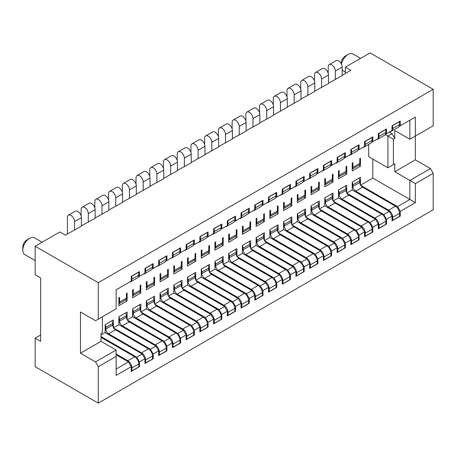 <?xml version="1.0" encoding="UTF-8"?>
<svg xmlns="http://www.w3.org/2000/svg" width="456" height="456" viewBox="0 0 456 456"><rect width="100%" height="100%" fill="white"/><g stroke="black" fill="none" stroke-linecap="round" stroke-linejoin="round"><path stroke-width="0.68" d="M433.2 89.319L98.291 282.68L98.291 319.132L116.137 308.832L116.137 289.811L131.231 281.095L131.231 276.336L139.468 271.582L139.468 276.336L144.957 273.167L144.957 268.413L153.193 263.659L153.193 268.413L158.682 265.244L158.682 260.49L166.919 255.736L166.919 260.49L172.408 257.321L172.408 252.567L180.644 247.813L180.644 252.567L186.139 249.398L186.139 244.638L194.37 239.885L194.37 244.638L199.865 241.469L199.865 236.715L208.096 231.961L208.096 236.715L213.59 233.546L213.59 228.792L221.821 224.038L221.821 228.792L227.316 225.623L227.316 220.869L235.547 216.11L235.547 220.869L241.042 217.7L241.042 212.941L249.272 208.187L249.272 212.941L254.767 209.771L254.767 205.018L262.998 200.264L262.998 205.018L268.493 201.848L268.493 197.095L276.724 192.341L276.724 197.095L282.218 193.925L282.218 189.172L290.455 184.412L290.455 189.172L295.944 186.002L295.944 181.243L304.18 176.489L304.18 181.243L309.67 178.074L309.67 173.32L317.906 168.566L317.906 173.32L323.395 170.151L323.395 165.397L331.632 160.643L331.632 165.397L337.121 162.228L337.121 157.474L345.357 152.714L345.357 157.474L350.846 154.299L350.846 149.545L359.083 144.791L359.083 149.545L364.572 146.376L364.572 141.622L372.808 136.868L372.808 141.622L378.298 138.453L378.298 133.699L386.534 128.945L386.534 133.699L392.023 130.53L392.023 125.776L400.26 121.017L400.26 125.776L415.359 117.055L415.359 136.076L433.2 125.776L433.2 89.319L370.061 52.867L345.357 67.135L345.357 73.473M98.291 403.132L433.2 209.777L433.2 173.32L415.359 183.625L415.359 202.641L400.26 211.362L400.26 216.115L392.023 220.869L392.023 216.115L386.534 219.285L386.534 224.038L378.298 228.792L378.298 224.038L372.808 227.208L372.808 231.961L364.572 236.715L364.572 231.961L359.083 235.131L359.083 239.89L350.846 244.644L350.846 239.89L345.357 243.059L345.357 247.813L337.121 252.567L337.121 247.813L331.632 250.982L331.632 255.736L323.395 260.49L323.395 255.736L317.906 258.905L317.906 263.659L309.67 268.413L309.67 263.659L304.18 266.828L304.18 271.588L295.944 276.342L295.944 271.588L290.455 274.757L290.455 279.511L282.218 284.265L282.218 279.511L276.724 282.68L276.724 287.434L268.493 292.188L268.493 287.434L262.998 290.603L262.998 295.357L254.767 300.116L254.767 295.357L249.272 298.526L249.272 303.286L241.042 308.039L241.042 303.286L235.547 306.455L235.547 311.209L227.316 315.962L227.316 311.209L221.821 314.378L221.821 319.132L213.59 323.885L213.59 319.132L208.096 322.301L208.096 327.055L199.865 331.814L199.865 327.055L194.37 330.224L194.37 334.983L186.139 339.737L186.139 334.983L180.644 338.152L180.644 342.906L172.408 347.66L172.408 342.906L166.919 346.075L166.919 350.829L158.682 355.583L158.682 350.829L153.193 353.998L153.193 358.752L144.957 363.512L144.957 358.752L139.468 361.927L139.468 366.681L131.231 371.435L131.231 366.681L116.137 375.396L116.137 356.375L98.291 366.681L98.291 403.132L35.152 366.681L35.152 338.152L40.641 334.983M74.545 230.137L74.545 221.582A5.044 2.913 -120 0 0 72.344 216.503A5.044 2.913 -120 0 0 68.451 215.146L75.314 211.185A5.044 2.913 -120 0 1 79.207 212.542A5.044 2.913 -120 0 1 81.407 217.62L81.407 226.176L65.35 235.131L59.861 231.961L35.152 246.223L35.152 274.751L40.641 277.926L40.641 341.322L35.152 338.152M345.357 67.135L350.846 70.304L342.2 75.297M35.152 246.223L98.291 282.68M88.27 222.214L88.27 213.653A5.044 2.913 -120 0 0 86.07 208.574A5.044 2.913 -120 0 0 82.177 207.224L89.045 203.262A5.044 2.913 -120 0 1 92.933 204.613A5.044 2.913 -120 0 1 95.133 209.692L95.133 218.253L81.407 225.857M101.996 214.291L101.996 205.73A5.044 2.913 -120 0 0 99.796 200.651A5.044 2.913 -120 0 0 95.908 199.3L102.771 195.339A5.044 2.913 -120 0 1 106.658 196.69A5.044 2.913 -120 0 1 108.859 201.769L108.859 210.33L95.133 217.934M115.721 206.363L115.721 197.807A5.044 2.913 -120 0 0 113.521 192.728A5.044 2.913 -120 0 0 109.634 191.377L116.497 187.416A5.044 2.913 -120 0 1 120.384 188.767A5.044 2.913 -120 0 1 122.584 193.846L122.584 202.401L108.859 210.011M129.447 198.44L129.447 189.884A5.044 2.913 -120 0 0 127.247 184.805A5.044 2.913 -120 0 0 123.359 183.449L130.222 179.487A5.044 2.913 -120 0 1 134.11 180.838A5.044 2.913 -120 0 1 136.31 185.923L136.31 194.478L122.584 202.088M143.173 190.517L143.173 181.955A5.044 2.913 -120 0 0 140.972 176.877A5.044 2.913 -120 0 0 137.085 175.526L143.948 171.564A5.044 2.913 -120 0 1 147.835 172.915A5.044 2.913 -120 0 1 150.035 177.994L150.035 186.555L136.31 194.159M156.898 182.594L156.898 174.032A5.044 2.913 -120 0 0 154.698 168.954A5.044 2.913 -120 0 0 150.811 167.603L157.673 163.641A5.044 2.913 -120 0 1 161.561 164.992A5.044 2.913 -120 0 1 163.761 170.071L163.761 178.632L150.035 186.236M170.624 174.665L170.624 166.109A5.044 2.913 -120 0 0 168.424 161.031A5.044 2.913 -120 0 0 164.536 159.68L171.399 155.713A5.044 2.913 -120 0 1 175.286 157.069A5.044 2.913 -120 0 1 177.487 162.148L177.487 170.704L163.761 178.313M184.349 166.742L184.349 158.186A5.044 2.913 -120 0 0 182.149 153.108A5.044 2.913 -120 0 0 178.262 151.751L185.125 147.79A5.044 2.913 -120 0 1 189.012 149.14A5.044 2.913 -120 0 1 191.212 154.219L191.212 162.781L177.487 170.39M198.081 158.819L198.081 150.258A5.044 2.913 -120 0 0 195.875 145.179A5.044 2.913 -120 0 0 191.987 143.828L198.85 139.867A5.044 2.913 -120 0 1 202.738 141.218A5.044 2.913 -120 0 1 204.944 146.296L204.944 154.858L191.212 162.461M211.806 150.896L211.806 142.335A5.044 2.913 -120 0 0 209.6 137.256A5.044 2.913 -120 0 0 205.713 135.905L212.576 131.944A5.044 2.913 -120 0 1 216.463 133.294A5.044 2.913 -120 0 1 218.669 138.373L218.669 146.929L204.944 154.538M225.532 142.967L225.532 134.412A5.044 2.913 -120 0 0 223.326 129.333A5.044 2.913 -120 0 0 219.439 127.982L226.301 124.015A5.044 2.913 -120 0 1 230.189 125.371A5.044 2.913 -120 0 1 232.395 130.45L232.395 139.006L218.669 146.615M239.257 135.044L239.257 126.489A5.044 2.913 -120 0 0 237.052 121.41A5.044 2.913 -120 0 0 233.164 120.053L240.027 116.092A5.044 2.913 -120 0 1 243.914 117.443A5.044 2.913 -120 0 1 246.12 122.521L246.12 131.083L232.395 138.692M252.983 127.121L252.983 118.56A5.044 2.913 -120 0 0 250.777 113.481A5.044 2.913 -120 0 0 246.89 112.13L253.753 108.169A5.044 2.913 -120 0 1 257.64 109.52A5.044 2.913 -120 0 1 259.846 114.599L259.846 123.16L246.12 130.764M266.709 119.198L266.709 110.637A5.044 2.913 -120 0 0 264.503 105.558A5.044 2.913 -120 0 0 260.615 104.207L267.478 100.246A5.044 2.913 -120 0 1 271.366 101.597A5.044 2.913 -120 0 1 273.571 106.675L273.571 115.231L259.846 122.841M280.434 111.27L280.434 102.714A5.044 2.913 -120 0 0 278.228 97.635A5.044 2.913 -120 0 0 274.341 96.284L281.204 92.317A5.044 2.913 -120 0 1 285.091 93.674A5.044 2.913 -120 0 1 287.297 98.752L287.297 107.308L273.571 114.918M294.16 103.347L294.16 94.791A5.044 2.913 -120 0 0 291.954 89.707A5.044 2.913 -120 0 0 288.067 88.356L294.929 84.394A5.044 2.913 -120 0 1 298.817 85.745A5.044 2.913 -120 0 1 301.023 90.824L301.023 99.385L287.297 106.995M307.885 95.424L307.885 86.862A5.044 2.913 -120 0 0 305.68 81.784A5.044 2.913 -120 0 0 301.792 80.433L308.655 76.471A5.044 2.913 -120 0 1 312.542 77.822A5.044 2.913 -120 0 1 314.748 82.901L314.748 91.462L301.023 99.066M321.611 87.501L321.611 78.939A5.044 2.913 -120 0 0 319.405 73.861A5.044 2.913 -120 0 0 315.518 72.51L322.381 68.548A5.044 2.913 -120 0 1 326.268 69.899A5.044 2.913 -120 0 1 328.474 74.978L328.474 83.534L314.748 91.143M335.337 79.572L335.337 71.016A5.044 2.913 -120 0 0 333.131 65.938A5.044 2.913 -120 0 0 329.243 64.581L336.106 60.619A5.044 2.913 -120 0 1 339.994 61.976A5.044 2.913 -120 0 1 342.2 67.055L342.2 75.611L328.474 83.22M392.023 219.917L392.707 220.316L399.57 216.349L399.57 213.34A5.825 3.363 -120 0 0 395.455 206.209L362.514 187.188A3.882 2.24 60 0 1 359.767 182.434L359.767 180.85A3.882 2.24 -120 0 0 358.963 178.142M358.963 165.192A3.882 2.24 -120 0 0 359.767 163.413L359.767 158.66L360.451 158.266L360.451 166.189L352.22 170.943L352.22 163.02L352.904 162.621L352.904 167.38A3.882 2.24 -120 0 1 352.22 169.079L358.963 165.192M390.364 131.488A5.825 3.363 -120 0 0 391.505 131.214L398.367 127.252A5.825 3.363 -120 0 0 399.57 124.585L399.433 121.495M392.707 220.316L392.707 217.301A5.825 3.363 -120 0 0 388.592 210.17L355.651 191.149A3.882 2.24 60 0 1 352.904 186.396L352.904 184.811A3.882 2.24 -120 0 0 352.22 182.32M391.505 131.214A5.825 3.363 -120 0 0 392.707 128.546L392.57 125.457M329.243 64.581A5.044 2.913 -120 0 0 328.2 66.895L328.2 73.234M415.359 117.055L409.864 120.224L409.864 139.245L415.359 136.076L415.359 159.851L430.453 168.566L409.864 180.451L394.771 171.735L394.771 163.812L387.908 167.774L368.687 156.682L368.687 144.387M360.571 185.142L372.808 178.074L372.808 159.058M346.845 193.065L352.22 189.964L352.22 182.041L360.451 177.281L360.451 184.925M333.119 200.988L338.494 197.887L338.494 189.964L346.725 185.21L346.725 192.854M319.394 208.916L324.769 205.81L324.769 197.887L333 193.133L333 200.777M305.668 216.839L311.043 213.739L311.043 205.81L319.274 201.056L319.274 208.7M291.943 224.762L297.318 221.662L297.318 213.739L305.548 208.979L305.548 216.623M278.217 232.685L283.592 229.585L283.592 221.662L291.823 216.908L291.823 224.551M264.491 240.614L269.861 237.508L269.861 229.585L278.097 224.831L278.097 232.475M250.766 248.537L256.135 245.436L256.135 237.508L264.372 232.754L264.372 240.397M237.04 256.46L242.41 253.359L242.41 245.436L250.646 240.677L250.646 248.326M223.315 264.383L228.684 261.282L228.684 253.359L236.92 248.605L236.92 256.249M209.589 272.312L214.958 269.205L214.958 261.282L223.195 256.529L223.195 264.172M195.863 280.235L201.233 277.134L201.233 269.205L209.469 264.451L209.469 272.095M182.138 288.158L187.507 285.057L187.507 277.134L195.744 272.38L195.744 280.024M168.412 296.081L173.782 292.98L173.782 285.057L182.018 280.303L182.018 287.947M154.687 304.01L160.056 300.909L160.056 292.98L168.292 288.226L168.292 295.87M140.961 311.932L146.33 308.832L146.33 300.903L154.567 296.149L154.567 303.793M127.235 319.855L132.605 316.755L132.605 308.832L140.841 304.078L140.841 311.722M113.51 327.778L118.879 324.678L118.879 316.755L127.116 312.001L127.116 319.645M101.038 334.983L105.154 332.606L105.154 324.678L113.39 319.924L113.39 327.568M127.116 292.98L126.432 293.379L126.432 298.133L119.569 302.094L119.569 297.34L118.879 297.734L118.879 305.662L127.116 300.903L127.116 292.98M140.841 285.057L140.157 285.45L140.157 290.21L133.294 294.171L133.294 289.412L132.605 289.811L132.605 297.734L140.841 292.98L140.841 285.057M154.567 277.134L153.883 277.527L153.883 282.281L147.02 286.243L147.02 281.489L146.33 281.888L146.33 289.811L154.567 285.057L154.567 277.134M168.292 269.205L167.608 269.604L167.608 274.358L160.746 278.32L160.746 273.566L160.056 273.965L160.056 281.888L168.292 277.134L168.292 269.205M182.018 261.282L181.334 261.681L181.334 266.435L174.471 270.397L174.471 265.643L173.782 266.036L173.782 273.965L182.018 269.205L182.018 261.282M195.744 253.359L195.06 253.753L195.06 258.512L188.197 262.474L188.197 257.714L187.507 258.113L187.507 266.036L195.744 261.282L195.744 253.359M209.469 245.436L208.785 245.83L208.785 250.583L201.922 254.545L201.922 249.791L201.233 250.19L201.233 258.113L209.469 253.359L209.469 245.436M223.195 237.508L222.511 237.907L222.511 242.66L215.648 246.622L215.648 241.868L214.958 242.267L214.958 250.19L223.195 245.436L223.195 237.508M236.92 229.585L236.236 229.984L236.236 234.737L229.374 238.699L229.374 233.945L228.684 234.338L228.684 242.267L236.92 237.508L236.92 229.585M250.646 221.662L249.962 222.055L249.962 226.814L243.099 230.776L243.099 226.016L242.41 226.415L242.41 234.338L250.646 229.585L250.646 221.662M264.372 213.739L263.688 214.132L263.688 218.886L256.825 222.847L256.825 218.093L256.135 218.492L256.135 226.415L264.372 221.662L264.372 213.739M278.097 205.81L277.413 206.209L277.413 210.963L270.55 214.924L270.55 210.17L269.861 210.564L269.861 218.492L278.097 213.739L278.097 205.81M291.823 197.887L291.139 198.28L291.139 203.04L284.276 207.001L284.276 202.247L283.592 202.641L283.592 210.564L291.823 205.81L291.823 197.887M305.548 189.964L304.864 190.357L304.864 195.111L298.002 199.078L298.002 194.319L297.318 194.718L297.318 202.641L305.548 197.887L305.548 189.964M319.274 182.041L318.59 182.434L318.59 187.188L311.727 191.149L311.727 186.396L311.043 186.795L311.043 194.718L319.274 189.964L319.274 182.041M333 174.112L332.316 174.511L332.316 179.265L325.453 183.226L325.453 178.473L324.769 178.866L324.769 186.795L333 182.041L333 174.112M346.725 166.189L346.041 166.582L346.041 171.342L339.178 175.303L339.178 170.55L338.494 170.943L338.494 178.866L346.725 174.112L346.725 166.189M129.578 282.047A5.825 3.363 -120 0 0 130.712 281.779L137.575 277.818A5.825 3.363 -120 0 0 138.784 275.15L138.647 272.061M131.231 370.483L131.921 370.882L138.784 366.915L138.784 363.905A5.825 3.363 -120 0 0 134.662 356.774L101.722 337.753A3.882 2.24 60 0 1 101.038 337.258M130.712 281.779A5.825 3.363 -120 0 0 131.921 279.112L131.784 276.022M68.451 215.146A5.044 2.913 -120 0 0 67.408 217.461L67.408 233.945M131.921 370.882L131.921 367.867A5.825 3.363 -120 0 0 127.8 360.736L116.137 353.998M131.231 366.681L128.489 361.927L116.137 369.058M116.137 354.791L128.489 361.927M358.843 165.26L360.451 166.189M360.696 185.347L397.512 206.602L400.26 211.362M399.57 215.716L400.26 216.115M400.26 125.776L399.171 126.403M392.023 216.115L389.276 211.362L383.787 214.531L386.534 219.285M352.22 189.964L389.276 211.362M144.957 358.752L142.215 353.998L136.726 357.168L139.468 361.927M158.682 350.829L155.941 346.075L150.451 349.245L153.193 353.998M172.408 342.906L169.666 338.152L164.177 341.322L166.919 346.075M186.139 334.983L183.392 330.224L177.903 333.399L180.644 338.152M199.865 327.055L197.117 322.301L191.628 325.47L194.37 330.224M213.59 319.132L210.843 314.378L205.354 317.547L208.096 322.301M227.316 311.209L224.569 306.455L219.079 309.624L221.821 314.378M241.042 303.286L238.294 298.526L232.805 301.701L235.547 306.455M254.767 295.357L252.02 290.603L246.531 293.772L249.272 298.526M268.493 287.434L265.745 282.68L260.256 285.849L262.998 290.603M282.218 279.511L279.471 274.757L273.982 277.926L276.724 282.68M295.944 271.588L293.197 266.828L287.707 269.998L290.455 274.757M309.67 263.659L306.922 258.905L301.433 262.075L304.18 266.828M323.395 255.736L320.648 250.982L315.159 254.152L317.906 258.905M337.121 247.813L334.373 243.059L328.884 246.229L331.632 250.982M350.846 239.89L348.099 235.131L342.61 238.3L345.357 243.059M364.572 231.961L361.825 227.208L356.335 230.377L359.083 235.131M378.298 224.038L375.55 219.285L370.061 222.454L372.808 227.208M415.359 183.625L409.864 180.451L409.864 199.471L397.512 206.602M372.808 178.074L415.359 202.641M98.291 319.132L95.549 320.716L80.45 312.001L80.45 353.206L101.038 341.322L116.137 350.037L116.137 356.375M101.038 341.322L101.038 333.399L102.412 332.601L102.412 316.755M393.397 164.605L393.397 139.245L394.771 138.453L394.771 130.53L409.864 139.245M394.771 171.735L415.359 159.851M393.397 139.245L387.908 136.076L392.023 133.699L394.771 138.453M387.908 167.774L387.908 136.076L385.291 134.566M394.771 163.812L392.023 165.397M116.137 350.037L95.549 361.921L80.45 353.206M430.453 168.566L433.2 173.32M98.291 366.681L95.549 361.921M139.468 276.336L138.379 276.969M153.193 268.413L152.105 269.04M166.919 260.49L165.83 261.117M180.644 252.567L179.556 253.194M194.37 244.638L193.281 245.271M208.096 236.715L207.007 237.342M221.821 228.792L220.732 229.419M235.547 220.869L234.458 221.496M249.272 212.941L248.189 213.573M262.998 205.018L261.915 205.645M276.724 197.095L275.641 197.722M290.455 189.172L289.366 189.799M304.18 181.243L303.092 181.876M317.906 173.32L316.817 173.947M331.632 165.397L330.543 166.024M345.357 157.474L344.269 158.101M359.083 149.545L357.994 150.178M372.808 141.622L371.72 142.249M386.534 133.699L385.445 134.326M105.154 332.606L142.215 353.998M144.957 362.56L145.646 362.953L152.509 358.992L152.509 355.982A5.825 3.363 -120 0 0 148.388 348.851L115.448 329.83A3.882 2.24 60 0 1 112.706 325.077L112.706 323.492A3.882 2.24 -120 0 0 111.902 320.785M143.304 274.124A5.825 3.363 -120 0 0 144.438 273.856L151.301 269.889A5.825 3.363 -120 0 0 152.509 267.227L152.372 264.132M145.646 362.953L145.646 359.944A5.825 3.363 -120 0 0 141.525 352.813L108.585 333.792A3.882 2.24 60 0 1 105.843 329.038L105.843 327.454A3.882 2.24 -120 0 0 105.154 324.963M144.438 273.856A5.825 3.363 -120 0 0 145.646 271.189L145.51 268.099M82.177 207.224A5.044 2.913 -120 0 0 81.134 209.538L81.134 215.876M113.635 327.989L150.451 349.245M152.509 358.359L153.193 358.752M101.038 336.568L136.726 357.168M118.879 324.678L155.941 346.075M132.605 316.755L169.666 338.152M127.361 320.066L164.177 341.322M146.33 308.832L183.392 330.224M141.086 312.138L177.903 333.399M160.056 300.909L197.117 322.301M154.812 304.215L191.628 325.47M173.782 292.98L210.843 314.378M168.538 296.292L205.354 317.547M187.507 285.057L224.569 306.455M182.263 288.369L219.079 309.624M201.233 277.134L238.294 298.526M195.989 280.44L232.805 301.701M214.958 269.205L252.02 290.603M209.714 272.517L246.531 293.772M228.684 261.282L265.745 282.68M223.44 264.594L260.256 285.849M242.41 253.359L279.471 274.757M237.166 256.671L273.982 277.926M256.135 245.436L293.197 266.828M250.891 248.742L287.707 269.998M269.861 237.508L306.922 258.905M264.617 240.819L301.433 262.075M283.592 229.585L320.648 250.982M278.342 232.896L315.159 254.152M297.318 221.662L334.373 243.059M292.068 224.973L328.884 246.229M311.043 213.739L348.099 235.131M305.794 217.045L342.61 238.3M324.769 205.81L361.825 227.208M319.519 209.122L356.335 230.377M338.494 197.887L375.55 219.285M333.245 201.199L370.061 222.454M346.97 193.276L383.787 214.531M138.784 366.282L139.468 366.681M138.784 272.141L131.921 276.102M158.682 354.631L159.372 355.03L166.235 351.069L166.235 348.059A5.825 3.363 -120 0 0 162.114 340.923L129.173 321.907A3.882 2.24 60 0 1 126.432 317.154L126.432 315.563A3.882 2.24 -120 0 0 125.628 312.862M118.879 303.804L125.628 299.911A3.882 2.24 -120 0 0 126.432 298.133M157.029 266.201A5.825 3.363 -120 0 0 158.164 265.928L165.026 261.966A5.825 3.363 -120 0 0 166.235 259.299L166.098 256.209M118.879 303.793A3.882 2.24 -120 0 0 119.569 302.094M159.372 355.03L159.372 352.021A5.825 3.363 -120 0 0 155.251 344.884L122.311 325.869A3.882 2.24 60 0 1 119.569 321.115L119.569 319.531A3.882 2.24 -120 0 0 118.879 317.034M158.164 265.928A5.825 3.363 -120 0 0 159.372 263.266L159.235 260.171M95.908 199.3A5.044 2.913 -120 0 0 94.859 201.609L94.859 207.947M125.508 299.98L127.116 300.903M166.235 350.436L166.919 350.829M166.235 256.289L159.372 260.251M172.408 346.708L173.098 347.107L179.96 343.146L179.96 340.13A5.825 3.363 -120 0 0 175.839 333L142.899 313.979A3.882 2.24 60 0 1 140.157 309.225L140.157 307.64A3.882 2.24 -120 0 0 139.354 304.939M132.605 295.881L139.354 291.982A3.882 2.24 -120 0 0 140.157 290.21M170.755 258.278A5.825 3.363 -120 0 0 171.889 258.005L178.752 254.043A5.825 3.363 -120 0 0 179.96 251.376L179.824 248.286M132.605 295.87A3.882 2.24 -120 0 0 133.294 294.171M173.098 347.107L173.098 344.092A5.825 3.363 -120 0 0 168.976 336.961L136.036 317.946A3.882 2.24 60 0 1 133.294 313.187L133.294 311.602A3.882 2.24 -120 0 0 132.605 309.111M171.889 258.005A5.825 3.363 -120 0 0 173.098 255.337L172.961 252.248M109.634 191.377A5.044 2.913 -120 0 0 108.585 193.686L108.585 200.024M139.234 292.051L140.841 292.98M179.96 342.507L180.644 342.906M179.96 248.366L173.098 252.328M186.139 338.785L186.823 339.178L193.686 335.217L193.686 332.207A5.825 3.363 -120 0 0 189.571 325.077L156.625 306.056A3.882 2.24 60 0 1 153.883 301.302L153.883 299.717A3.882 2.24 -120 0 0 153.079 297.01M146.33 287.953L153.079 284.06A3.882 2.24 -120 0 0 153.883 282.281M184.48 250.35A5.825 3.363 -120 0 0 185.615 250.082L192.478 246.12A5.825 3.363 -120 0 0 193.686 243.453L193.549 240.363M146.33 287.947A3.882 2.24 -120 0 0 147.02 286.243M186.823 339.178L186.823 336.169A5.825 3.363 -120 0 0 182.708 329.038L149.762 310.017A3.882 2.24 60 0 1 147.02 305.263L147.02 303.679A3.882 2.24 -120 0 0 146.33 301.188M185.615 250.082A5.825 3.363 -120 0 0 186.823 247.414L186.686 244.325M123.359 183.449A5.044 2.913 -120 0 0 122.311 185.763L122.311 192.101M152.959 284.128L154.567 285.057M193.686 334.584L194.37 334.983M193.686 240.443L186.823 244.405M199.865 330.862L200.549 331.255L207.412 327.294L207.412 324.284A5.825 3.363 -120 0 0 203.296 317.154L170.35 298.133A3.882 2.24 60 0 1 167.608 293.379L167.608 291.794A3.882 2.24 -120 0 0 166.805 289.087M160.056 280.03L166.805 276.136A3.882 2.24 -120 0 0 167.608 274.358M198.206 242.427A5.825 3.363 -120 0 0 199.34 242.153L206.203 238.192A5.825 3.363 -120 0 0 207.412 235.53L207.275 232.435M160.056 280.024A3.882 2.24 -120 0 0 160.746 278.32M200.549 331.255L200.549 328.246A5.825 3.363 -120 0 0 196.433 321.115L163.487 302.094A3.882 2.24 60 0 1 160.746 297.34L160.746 295.756A3.882 2.24 -120 0 0 160.056 293.259M199.34 242.153A5.825 3.363 -120 0 0 200.549 239.491L200.412 236.402M137.085 175.526A5.044 2.913 -120 0 0 136.036 177.834L136.036 184.178M166.685 276.205L168.292 277.134M207.412 326.661L208.096 327.055M207.412 232.514L200.549 236.476M213.59 322.933L214.274 323.332L221.137 319.371L221.137 316.361A5.825 3.363 -120 0 0 217.022 309.225L184.076 290.21A3.882 2.24 60 0 1 181.334 285.45L181.334 283.866A3.882 2.24 -120 0 0 180.53 281.164M173.782 272.107L180.53 268.214A3.882 2.24 -120 0 0 181.334 266.435M211.932 234.504A5.825 3.363 -120 0 0 213.066 234.23L219.929 230.269A5.825 3.363 -120 0 0 221.137 227.601L221 224.512M173.782 272.095A3.882 2.24 -120 0 0 174.471 270.397M214.274 323.332L214.274 320.323A5.825 3.363 -120 0 0 210.159 313.187L177.213 294.171A3.882 2.24 60 0 1 174.471 289.417L174.471 287.833A3.882 2.24 -120 0 0 173.782 285.336M213.066 234.23A5.825 3.363 -120 0 0 214.274 231.568L214.138 228.473M150.811 167.603A5.044 2.913 -120 0 0 149.762 169.911L149.762 176.25M180.411 268.282L182.018 269.205M221.137 318.738L221.821 319.132M221.137 224.591L214.274 228.553M227.316 315.01L228 315.409L234.863 311.448L234.863 308.433A5.825 3.363 -120 0 0 230.747 301.302L197.801 282.281A3.882 2.24 60 0 1 195.06 277.527L195.06 275.943A3.882 2.24 -120 0 0 194.256 273.235M187.507 264.184L194.256 260.285A3.882 2.24 -120 0 0 195.06 258.512M225.657 226.581A5.825 3.363 -120 0 0 226.792 226.307L233.654 222.346A5.825 3.363 -120 0 0 234.863 219.678L234.726 216.589M187.507 264.172A3.882 2.24 -120 0 0 188.197 262.474M228 315.409L228 312.394A5.825 3.363 -120 0 0 223.885 305.263L190.939 286.248A3.882 2.24 60 0 1 188.197 281.489L188.197 279.904A3.882 2.24 -120 0 0 187.507 277.413M226.792 226.307A5.825 3.363 -120 0 0 228 223.639L227.863 220.55M164.536 159.68A5.044 2.913 -120 0 0 163.487 161.988L163.487 168.327M194.136 260.353L195.744 261.282M234.863 310.81L235.547 311.209M234.863 216.668L228 220.63M241.042 307.087L241.726 307.481L248.588 303.519L248.588 300.51A5.825 3.363 -120 0 0 244.473 293.379L211.527 274.358A3.882 2.24 60 0 1 208.785 269.604L208.785 268.02A3.882 2.24 -120 0 0 207.982 265.312M201.922 254.545A3.882 2.24 -120 0 1 201.233 256.249L207.982 252.362A3.882 2.24 -120 0 0 208.785 250.583M239.383 218.652A5.825 3.363 -120 0 0 240.517 218.384L247.38 214.423A5.825 3.363 -120 0 0 248.588 211.755L248.452 208.666M241.726 307.481L241.726 304.471A5.825 3.363 -120 0 0 237.61 297.34L204.664 278.32A3.882 2.24 60 0 1 201.922 273.566L201.922 271.981A3.882 2.24 -120 0 0 201.233 269.49M240.517 218.384A5.825 3.363 -120 0 0 241.726 215.716L241.589 212.627M178.262 151.751A5.044 2.913 -120 0 0 177.213 154.065L177.213 160.404M207.862 252.43L209.469 253.359M248.588 302.887L249.272 303.286M248.588 208.745L241.726 212.707M254.767 299.164L255.451 299.558L262.314 295.596L262.314 292.587A5.825 3.363 -120 0 0 258.199 285.45L225.253 266.435A3.882 2.24 60 0 1 222.511 261.681L222.511 260.097A3.882 2.24 -120 0 0 221.707 257.389M215.648 246.622A3.882 2.24 -120 0 1 214.958 248.32L221.707 244.439A3.882 2.24 -120 0 0 222.511 242.66M253.108 210.729A5.825 3.363 -120 0 0 254.243 210.455L261.106 206.494A5.825 3.363 -120 0 0 262.314 203.832L262.177 200.737M255.451 299.558L255.451 296.548A5.825 3.363 -120 0 0 251.336 289.417L218.39 270.397A3.882 2.24 60 0 1 215.648 265.643L215.648 264.058A3.882 2.24 -120 0 0 214.958 261.562M254.243 210.455A5.825 3.363 -120 0 0 255.451 207.793L255.314 204.704M191.987 143.828A5.044 2.913 -120 0 0 190.939 146.137L190.939 152.481M221.587 244.507L223.195 245.436M262.314 294.964L262.998 295.357M262.314 200.817L255.451 204.778M268.493 291.236L269.177 291.635L276.04 287.673L276.04 284.658A5.825 3.363 -120 0 0 271.924 277.527L238.978 258.512A3.882 2.24 60 0 1 236.236 253.753L236.236 252.168A3.882 2.24 -120 0 0 235.433 249.466M229.374 238.699A3.882 2.24 -120 0 1 228.684 240.397L235.433 236.516A3.882 2.24 -120 0 0 236.236 234.737M266.834 202.806A5.825 3.363 -120 0 0 267.968 202.532L274.837 198.571A5.825 3.363 -120 0 0 276.04 195.903L275.903 192.814M269.177 291.635L269.177 288.625A5.825 3.363 -120 0 0 265.061 281.489L232.115 262.474A3.882 2.24 60 0 1 229.374 257.72L229.374 256.135A3.882 2.24 -120 0 0 228.684 253.639M267.968 202.532A5.825 3.363 -120 0 0 269.177 199.865L269.04 196.775M205.713 135.905A5.044 2.913 -120 0 0 204.664 138.214L204.664 144.552M235.313 236.578L236.92 237.508M276.04 287.041L276.724 287.434M276.04 192.894L269.177 196.855M282.218 283.313L282.902 283.712L289.765 279.75L289.765 276.735A5.825 3.363 -120 0 0 285.65 269.604L252.704 250.583A3.882 2.24 60 0 1 249.962 245.83L249.962 244.245A3.882 2.24 -120 0 0 249.158 241.537M243.099 230.776A3.882 2.24 -120 0 1 242.41 232.475L249.158 228.587A3.882 2.24 -120 0 0 249.962 226.814M280.56 194.883A5.825 3.363 -120 0 0 281.7 194.609L288.562 190.648A5.825 3.363 -120 0 0 289.765 187.98L289.628 184.891M282.902 283.712L282.902 280.696A5.825 3.363 -120 0 0 278.787 273.566L245.841 254.545A3.882 2.24 60 0 1 243.099 249.791L243.099 248.206A3.882 2.24 -120 0 0 242.41 245.716M281.7 194.609A5.825 3.363 -120 0 0 282.902 191.942L282.766 188.852M219.439 127.982A5.044 2.913 -120 0 0 218.39 130.291L218.39 136.629M249.039 228.655L250.646 229.585M289.765 279.112L290.455 279.511M289.765 184.971L282.902 188.932M295.944 275.39L296.628 275.783L303.491 271.822L303.491 268.812A5.825 3.363 -120 0 0 299.375 261.681L266.429 242.66A3.882 2.24 60 0 1 263.688 237.907L263.688 236.322A3.882 2.24 -120 0 0 262.884 233.614M256.825 222.847A3.882 2.24 -120 0 1 256.135 224.551L262.884 220.664A3.882 2.24 -120 0 0 263.688 218.886M294.285 186.954A5.825 3.363 -120 0 0 295.425 186.686L302.288 182.719A5.825 3.363 -120 0 0 303.491 180.057L303.354 176.968M296.628 275.783L296.628 272.773A5.825 3.363 -120 0 0 292.513 265.643L259.567 246.622A3.882 2.24 60 0 1 256.825 241.868L256.825 240.283A3.882 2.24 -120 0 0 256.135 237.793M295.425 186.686A5.825 3.363 -120 0 0 296.628 184.019L296.491 180.929M233.164 120.053A5.044 2.913 -120 0 0 232.115 122.368L232.115 128.706M262.764 220.732L264.372 221.662M303.491 271.189L304.18 271.588M303.491 177.042L296.628 181.009M309.67 267.467L310.354 267.86L317.216 263.899L317.216 260.889A5.825 3.363 -120 0 0 313.101 253.753L280.161 234.737A3.882 2.24 60 0 1 277.413 229.984L277.413 228.399A3.882 2.24 -120 0 0 276.61 225.691M270.55 214.924A3.882 2.24 -120 0 1 269.861 216.623L276.61 212.741A3.882 2.24 -120 0 0 277.413 210.963M308.011 179.031A5.825 3.363 -120 0 0 309.151 178.758L316.014 174.796A5.825 3.363 -120 0 0 317.216 172.134L317.08 169.039M310.354 267.86L310.354 264.85A5.825 3.363 -120 0 0 306.238 257.72L273.292 238.699A3.882 2.24 60 0 1 270.55 233.945L270.55 232.36A3.882 2.24 -120 0 0 269.861 229.864M309.151 178.758A5.825 3.363 -120 0 0 310.354 176.096L310.217 173.001M246.89 112.13A5.044 2.913 -120 0 0 245.841 114.439L245.841 120.783M276.49 212.809L278.097 213.739M317.216 263.266L317.906 263.659M317.216 169.119L310.354 173.08M323.395 259.538L324.079 259.937L330.942 255.976L330.942 252.96A5.825 3.363 -120 0 0 326.827 245.83L293.886 226.814A3.882 2.24 60 0 1 291.139 222.055L291.139 220.47A3.882 2.24 -120 0 0 290.335 217.768M284.276 207.001A3.882 2.24 -120 0 1 283.592 208.7L290.335 204.818A3.882 2.24 -120 0 0 291.139 203.04M321.736 171.108A5.825 3.363 -120 0 0 322.877 170.835L329.739 166.873A5.825 3.363 -120 0 0 330.942 164.206L330.805 161.116M324.079 259.937L324.079 256.927A5.825 3.363 -120 0 0 319.964 249.791L287.023 230.776A3.882 2.24 60 0 1 284.276 226.022L284.276 224.432A3.882 2.24 -120 0 0 283.592 221.941M322.877 170.835A5.825 3.363 -120 0 0 324.079 168.167L323.942 165.078M260.615 104.207A5.044 2.913 -120 0 0 259.567 106.516L259.567 112.854M290.215 204.881L291.823 205.81M330.942 255.343L331.632 255.736M330.942 161.196L324.079 165.157M337.121 251.615L337.805 252.014L344.668 248.047L344.668 245.037A5.825 3.363 -120 0 0 340.552 237.907L307.612 218.886A3.882 2.24 60 0 1 304.864 214.132L304.864 212.547A3.882 2.24 -120 0 0 304.061 209.84M298.002 199.078A3.882 2.24 -120 0 1 297.318 200.777L304.061 196.889A3.882 2.24 -120 0 0 304.864 195.111M335.462 163.185A5.825 3.363 -120 0 0 336.602 162.912L343.465 158.95A5.825 3.363 -120 0 0 344.668 156.283L344.531 153.193M337.805 252.014L337.805 248.999A5.825 3.363 -120 0 0 333.689 241.868L300.749 222.847A3.882 2.24 60 0 1 298.002 218.093L298.002 216.509A3.882 2.24 -120 0 0 297.318 214.018M336.602 162.912A5.825 3.363 -120 0 0 337.805 160.244L337.668 157.155M274.341 96.284A5.044 2.913 -120 0 0 273.292 98.593L273.292 104.931M303.941 196.958L305.548 197.887M344.668 247.414L345.357 247.813M344.668 153.273L337.805 157.234M350.846 243.692L351.53 244.085L358.393 240.124L358.393 237.114A5.825 3.363 -120 0 0 354.278 229.984L321.337 210.963A3.882 2.24 60 0 1 318.59 206.209L318.59 204.624A3.882 2.24 -120 0 0 317.786 201.917M311.727 191.149A3.882 2.24 -120 0 1 311.043 192.854L317.786 188.966A3.882 2.24 -120 0 0 318.59 187.188M349.188 155.257A5.825 3.363 -120 0 0 350.328 154.989L357.19 151.021A5.825 3.363 -120 0 0 358.393 148.36L358.256 145.27M351.53 244.085L351.53 241.076A5.825 3.363 -120 0 0 347.415 233.945L314.475 214.924A3.882 2.24 60 0 1 311.727 210.17L311.727 208.586A3.882 2.24 -120 0 0 311.043 206.095M350.328 154.989A5.825 3.363 -120 0 0 351.53 152.321L351.394 149.232M288.067 88.356A5.044 2.913 -120 0 0 287.023 90.67L287.023 97.008M317.667 189.035L319.274 189.964M358.393 239.491L359.083 239.89M358.393 145.344L351.53 149.311M364.572 235.769L365.256 236.162L372.119 232.201L372.119 229.191A5.825 3.363 -120 0 0 368.003 222.055L335.063 203.04A3.882 2.24 60 0 1 332.316 198.286L332.316 196.701A3.882 2.24 -120 0 0 331.512 193.994M325.453 183.226A3.882 2.24 -120 0 1 324.769 184.925L331.512 181.043A3.882 2.24 -120 0 0 332.316 179.265M362.913 147.334A5.825 3.363 -120 0 0 364.053 147.06L370.916 143.099A5.825 3.363 -120 0 0 372.119 140.431L371.982 137.341M365.256 236.162L365.256 233.153A5.825 3.363 -120 0 0 361.141 226.022L328.2 207.001A3.882 2.24 60 0 1 325.453 202.247L325.453 200.663A3.882 2.24 -120 0 0 324.769 198.166M364.053 147.06A5.825 3.363 -120 0 0 365.256 144.398L365.119 141.303M301.792 80.433A5.044 2.913 -120 0 0 300.749 82.741L300.749 89.085M331.392 181.112L333 182.041M372.119 231.568L372.808 231.961M372.119 137.421L365.256 141.383M378.298 227.84L378.982 228.239L385.844 224.278L385.844 221.263A5.825 3.363 -120 0 0 381.729 214.132L348.789 195.117A3.882 2.24 60 0 1 346.041 190.357L346.041 188.773A3.882 2.24 -120 0 0 345.238 186.071M339.178 175.303A3.882 2.24 -120 0 1 338.494 177.002L345.238 173.115A3.882 2.24 -120 0 0 346.041 171.342M376.639 139.411A5.825 3.363 -120 0 0 377.779 139.137L384.642 135.175A5.825 3.363 -120 0 0 385.844 132.508L385.708 129.418M378.982 228.239L378.982 225.23A5.825 3.363 -120 0 0 374.866 218.093L341.926 199.078A3.882 2.24 60 0 1 339.178 194.319L339.178 192.734A3.882 2.24 -120 0 0 338.494 190.243M377.779 139.137A5.825 3.363 -120 0 0 378.982 136.469L378.845 133.38M315.518 72.51A5.044 2.913 -120 0 0 314.475 74.818L314.475 81.157M345.118 173.183L346.725 174.112M385.844 223.639L386.534 224.038M385.844 129.498L378.982 133.46M152.509 264.212L145.646 268.179M392.023 133.699L389.276 132.115M399.57 121.575L392.707 125.537M29.663 238.3L26.915 239.885A5.825 3.363 -60 0 0 22.8 247.021L22.8 250.19A9.707 5.603 -60 0 1 29.663 238.3A9.707 5.603 -60 0 1 34.513 237.821L42.112 242.204M341.236 63.686L341.236 63.167A5.825 3.363 -60 0 1 345.357 56.037L348.099 54.452A9.707 5.603 -60 0 1 352.955 53.973L360.553 58.357M35.152 260.604L24.812 254.63A9.707 5.603 -60 0 1 22.8 250.19M345.357 72.002L343.248 70.783A9.707 5.603 -60 0 1 342.2 69.831M341.476 64.142A9.707 5.603 -60 0 1 348.099 54.452M359.767 163.413L352.904 167.38M81.407 217.62L74.545 221.582M359.767 180.85L352.904 184.811M359.767 182.434L352.904 186.396M362.514 187.188L355.651 191.149M395.455 206.209L388.592 210.17M399.57 213.34L392.707 217.301M112.706 323.492L105.843 327.454M112.706 325.077L105.843 329.038M115.448 329.83L108.585 333.792M148.388 348.851L141.525 352.813M152.509 355.982L145.646 359.944M138.784 275.15L131.921 279.112M138.784 363.905L131.921 367.867M134.662 356.774L127.8 360.736M101.722 337.753L101.038 338.152M126.432 315.563L119.569 319.531M126.432 317.154L119.569 321.115M129.173 321.907L122.311 325.869M162.114 340.923L155.251 344.884M166.235 348.059L159.372 352.021M166.235 259.299L159.372 263.266M108.859 201.769L101.996 205.73M140.157 307.64L133.294 311.602M140.157 309.225L133.294 313.187M142.899 313.979L136.036 317.946M175.839 333L168.976 336.961M179.96 340.13L173.098 344.092M179.96 251.376L173.098 255.337M122.584 193.846L115.721 197.807M153.883 299.717L147.02 303.679M153.883 301.302L147.02 305.263M156.625 306.056L149.762 310.017M189.571 325.077L182.708 329.038M193.686 332.207L186.823 336.169M193.686 243.453L186.823 247.414M136.31 185.923L129.447 189.884M167.608 291.794L160.746 295.756M167.608 293.379L160.746 297.34M170.35 298.133L163.487 302.094M203.296 317.154L196.433 321.115M207.412 324.284L200.549 328.246M207.412 235.53L200.549 239.491M150.035 177.994L143.173 181.955M181.334 283.866L174.471 287.833M181.334 285.45L174.471 289.417M184.076 290.21L177.213 294.171M217.022 309.225L210.159 313.187M221.137 316.361L214.274 320.323M221.137 227.601L214.274 231.568M163.761 170.071L156.898 174.032M195.06 275.943L188.197 279.904M195.06 277.527L188.197 281.489M197.801 282.281L190.939 286.248M230.747 301.302L223.885 305.263M234.863 308.433L228 312.394M234.863 219.678L228 223.639M177.487 162.148L170.624 166.109M208.785 268.02L201.922 271.981M208.785 269.604L201.922 273.566M211.527 274.358L204.664 278.32M244.473 293.379L237.61 297.34M248.588 300.51L241.726 304.471M248.588 211.755L241.726 215.716M191.212 154.219L184.349 158.186M222.511 260.097L215.648 264.058M222.511 261.681L215.648 265.643M225.253 266.435L218.39 270.397M258.199 285.45L251.336 289.417M262.314 292.587L255.451 296.548M262.314 203.832L255.451 207.793M204.944 146.296L198.081 150.258M236.236 252.168L229.374 256.135M236.236 253.753L229.374 257.72M238.978 258.512L232.115 262.474M271.924 277.527L265.061 281.489M276.04 284.658L269.177 288.625M276.04 195.903L269.177 199.865M218.669 138.373L211.806 142.335M249.962 244.245L243.099 248.206M249.962 245.83L243.099 249.791M252.704 250.583L245.841 254.545M285.65 269.604L278.787 273.566M289.765 276.735L282.902 280.696M289.765 187.98L282.902 191.942M232.395 130.45L225.532 134.412M263.688 236.322L256.825 240.283M263.688 237.907L256.825 241.868M266.429 242.66L259.567 246.622M299.375 261.681L292.513 265.643M303.491 268.812L296.628 272.773M303.491 180.057L296.628 184.019M246.12 122.521L239.257 126.489M277.413 228.399L270.55 232.36M277.413 229.984L270.55 233.945M280.161 234.737L273.292 238.699M313.101 253.753L306.238 257.72M317.216 260.889L310.354 264.85M317.216 172.134L310.354 176.096M259.846 114.599L252.983 118.56M291.139 220.47L284.276 224.432M291.139 222.055L284.276 226.022M293.886 226.814L287.023 230.776M326.827 245.83L319.964 249.791M330.942 252.96L324.079 256.927M330.942 164.206L324.079 168.167M273.571 106.675L266.709 110.637M304.864 212.547L298.002 216.509M304.864 214.132L298.002 218.093M307.612 218.886L300.749 222.847M340.552 237.907L333.689 241.868M344.668 245.037L337.805 248.999M344.668 156.283L337.805 160.244M287.297 98.752L280.434 102.714M318.59 204.624L311.727 208.586M318.59 206.209L311.727 210.17M321.337 210.963L314.475 214.924M354.278 229.984L347.415 233.945M358.393 237.114L351.53 241.076M358.393 148.36L351.53 152.321M301.023 90.824L294.16 94.791M332.316 196.701L325.453 200.663M332.316 198.286L325.453 202.247M335.063 203.04L328.2 207.001M368.003 222.055L361.141 226.022M372.119 229.191L365.256 233.153M372.119 140.431L365.256 144.398M314.748 82.901L307.885 86.862M346.041 188.773L339.178 192.734M346.041 190.357L339.178 194.319M348.789 195.117L341.926 199.078M381.729 214.132L374.866 218.093M385.844 221.263L378.982 225.23M385.844 132.508L378.982 136.469M328.474 74.978L321.611 78.939M152.509 267.227L145.646 271.189M95.133 209.692L88.27 213.653M399.57 124.585L392.707 128.546M342.2 67.055L335.337 71.016"/></g></svg>
